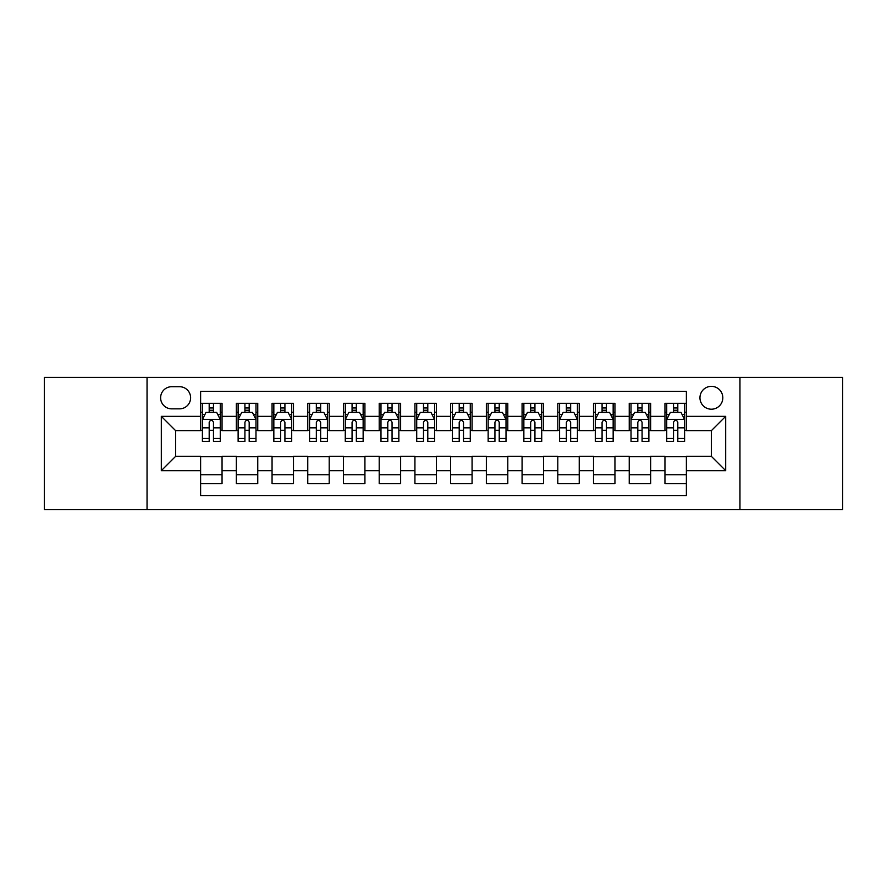 <?xml version="1.0" encoding="UTF-8"?>
<svg xmlns="http://www.w3.org/2000/svg" width="887" height="887" viewBox="0 0 887 887"><rect width="100%" height="100%" fill="white"/><g stroke="black" fill="none" stroke-linecap="round" stroke-linejoin="round"><path stroke-width="1.33" d="M711.385 386.355A11.431 11.431 0 0 0 699.954 397.786A11.431 11.431 0 0 0 711.385 409.206A11.431 11.431 0 0 0 722.816 397.786A11.431 11.431 0 0 0 711.385 386.355M739.958 509.582L842.65 509.582L842.65 377.418L739.958 377.418L739.958 509.582L147.042 509.582L147.042 377.418L44.35 377.418L44.35 509.582L147.042 509.582M686.383 403.319L664.951 403.319L664.951 416.358L650.67 416.358L650.67 430.638L664.951 430.638L664.951 416.358M650.67 416.358L650.67 403.319L629.238 403.319L629.238 416.358L614.946 416.358L614.946 430.638L629.238 430.638L629.238 416.358M614.946 416.358L614.946 403.319L593.514 403.319L593.514 416.358L579.233 416.358L579.233 430.638L593.514 430.638L593.514 416.358M579.233 416.358L579.233 403.319L557.801 403.319L557.801 416.358L543.509 416.358L543.509 430.638L557.801 430.638L557.801 416.358M543.509 416.358L543.509 403.319L522.077 403.319L522.077 416.358L507.796 416.358L507.796 430.638L522.077 430.638L522.077 416.358M507.796 416.358L507.796 403.319L486.364 403.319L486.364 416.358L472.072 416.358L472.072 430.638L486.364 430.638L486.364 416.358M472.072 416.358L472.072 403.319L450.64 403.319L450.64 416.358L436.36 416.358L436.36 430.638L450.64 430.638L450.64 416.358M436.36 416.358L436.36 403.319L414.928 403.319L414.928 416.358L400.636 416.358L400.636 430.638L414.928 430.638L414.928 416.358M400.636 416.358L400.636 403.319L379.204 403.319L379.204 416.358L364.923 416.358L364.923 430.638L379.204 430.638L379.204 416.358M364.923 416.358L364.923 403.319L343.491 403.319L343.491 416.358L329.199 416.358L329.199 430.638L343.491 430.638L343.491 416.358M329.199 416.358L329.199 403.319L307.767 403.319L307.767 416.358L293.486 416.358L293.486 430.638L307.767 430.638L307.767 416.358M293.486 416.358L293.486 403.319L272.054 403.319L272.054 416.358L257.762 416.358L257.762 430.638L272.054 430.638L272.054 416.358M257.762 416.358L257.762 403.319L236.33 403.319L236.33 430.638L222.049 430.638L222.049 403.319L200.617 403.319M200.617 483.681L222.049 483.681L222.049 456.361L236.33 456.361L236.33 483.681L257.762 483.681L257.762 456.361L272.054 456.361L272.054 470.642L257.762 470.642M272.054 470.642L272.054 483.681L293.486 483.681L293.486 456.361L307.767 456.361L307.767 470.642L293.486 470.642M307.767 470.642L307.767 483.681L329.199 483.681L329.199 456.361L343.491 456.361L343.491 470.642L329.199 470.642M343.491 470.642L343.491 483.681L364.923 483.681L364.923 456.361L379.204 456.361L379.204 470.642L364.923 470.642M379.204 470.642L379.204 483.681L400.636 483.681L400.636 456.361L414.928 456.361L414.928 470.642L400.636 470.642M414.928 470.642L414.928 483.681L436.36 483.681L436.36 456.361L450.64 456.361L450.64 470.642L436.36 470.642M450.64 470.642L450.64 483.681L472.072 483.681L472.072 456.361L486.364 456.361L486.364 470.642L472.072 470.642M486.364 470.642L486.364 483.681L507.796 483.681L507.796 456.361L522.077 456.361L522.077 470.642L507.796 470.642M522.077 470.642L522.077 483.681L543.509 483.681L543.509 456.361L557.801 456.361L557.801 470.642L543.509 470.642M557.801 470.642L557.801 483.681L579.233 483.681L579.233 456.361L593.514 456.361L593.514 470.642L579.233 470.642M593.514 470.642L593.514 483.681L614.946 483.681L614.946 456.361L629.238 456.361L629.238 470.642L614.946 470.642M629.238 470.642L629.238 483.681L650.67 483.681L650.67 456.361L664.951 456.361L664.951 470.642L650.67 470.642M171.69 408.852L179.54 408.852A11.076 11.076 0 0 0 190.616 397.786A11.076 11.076 0 0 0 179.54 386.71L171.69 386.71A11.076 11.076 0 0 0 160.614 397.786A11.076 11.076 0 0 0 171.69 408.852M739.958 377.418L147.042 377.418M686.383 416.358L686.383 391.355L200.617 391.355L200.617 430.638L175.615 430.638L175.615 456.361L200.617 456.361L200.617 495.645L686.383 495.645L686.383 456.361L711.385 456.361L711.385 430.638L686.383 430.638L686.383 416.358L725.677 416.358L725.677 470.642L686.383 470.642M200.617 470.642L161.323 470.642L161.323 416.358L200.617 416.358M664.951 470.642L664.951 483.681L686.383 483.681M200.617 412.244L202.402 412.244M209.188 412.244L213.479 412.244M220.264 412.244L222.049 412.244M200.617 430.284L202.402 430.284M209.188 430.284L213.479 430.284M220.264 430.284L222.049 430.284M200.617 456.716L222.049 456.716M200.617 474.756L222.049 474.756M236.33 430.284L238.126 430.284M244.912 430.284L249.192 430.284M255.977 430.284L257.762 430.284M236.33 412.244L238.126 412.244M244.912 412.244L249.192 412.244M255.977 412.244L257.762 412.244M236.33 456.716L257.762 456.716M236.33 474.756L257.762 474.756M272.054 456.716L293.486 456.716M272.054 474.756L293.486 474.756M272.054 412.244L273.839 412.244M280.625 412.244L284.915 412.244M291.701 412.244L293.486 412.244M272.054 430.284L273.839 430.284M280.625 430.284L284.915 430.284M291.701 430.284L293.486 430.284M307.767 456.716L329.199 456.716M307.767 474.756L329.199 474.756M307.767 412.244L309.552 412.244M316.349 412.244L320.628 412.244M327.414 412.244L329.199 412.244M307.767 430.284L309.552 430.284M316.349 430.284L320.628 430.284M327.414 430.284L329.199 430.284M343.491 456.716L364.923 456.716M343.491 474.756L364.923 474.756M343.491 412.244L345.276 412.244M352.061 412.244L356.352 412.244M363.138 412.244L364.923 412.244M343.491 430.284L345.276 430.284M352.061 430.284L356.352 430.284M363.138 430.284L364.923 430.284M379.204 456.716L400.636 456.716M379.204 474.756L400.636 474.756M379.204 412.244L380.989 412.244M387.774 412.244L392.065 412.244M398.851 412.244L400.636 412.244M379.204 430.284L380.989 430.284M387.774 430.284L392.065 430.284M398.851 430.284L400.636 430.284M414.928 456.716L436.36 456.716M414.928 474.756L436.36 474.756M414.928 412.244L416.713 412.244M423.498 412.244L427.789 412.244M434.575 412.244L436.36 412.244M414.928 430.284L416.713 430.284M423.498 430.284L427.789 430.284M434.575 430.284L436.36 430.284M450.64 456.716L472.072 456.716M450.64 474.756L472.072 474.756M450.64 412.244L452.425 412.244M459.211 412.244L463.502 412.244M470.287 412.244L472.072 412.244M450.64 430.284L452.425 430.284M459.211 430.284L463.502 430.284M470.287 430.284L472.072 430.284M486.364 456.716L507.796 456.716M486.364 474.756L507.796 474.756M486.364 412.244L488.149 412.244M494.935 412.244L499.226 412.244M506.011 412.244L507.796 412.244M486.364 430.284L488.149 430.284M494.935 430.284L499.226 430.284M506.011 430.284L507.796 430.284M522.077 456.716L543.509 456.716M522.077 474.756L543.509 474.756M522.077 412.244L523.862 412.244M530.648 412.244L534.939 412.244M541.724 412.244L543.509 412.244M522.077 430.284L523.862 430.284M530.648 430.284L534.939 430.284M541.724 430.284L543.509 430.284M557.801 456.716L579.233 456.716M557.801 474.756L579.233 474.756M557.801 412.244L559.586 412.244M566.372 412.244L570.651 412.244M577.448 412.244L579.233 412.244M557.801 430.284L559.586 430.284M566.372 430.284L570.651 430.284M577.448 430.284L579.233 430.284M593.514 456.716L614.946 456.716M593.514 474.756L614.946 474.756M593.514 412.244L595.299 412.244M602.085 412.244L606.375 412.244M613.161 412.244L614.946 412.244M593.514 430.284L595.299 430.284M602.085 430.284L606.375 430.284M613.161 430.284L614.946 430.284M629.238 456.716L650.67 456.716M629.238 474.756L650.67 474.756M629.238 412.244L631.023 412.244M637.808 412.244L642.088 412.244M648.874 412.244L650.67 412.244M629.238 430.284L631.023 430.284M637.808 430.284L642.088 430.284M648.874 430.284L650.67 430.284M664.951 456.716L686.383 456.716M664.951 474.756L686.383 474.756M664.951 412.244L666.736 412.244M673.521 412.244L677.812 412.244M684.598 412.244L686.383 412.244M664.951 430.284L666.736 430.284M673.521 430.284L677.812 430.284M684.598 430.284L686.383 430.284M175.615 430.638L161.323 416.358M175.615 456.361L161.323 470.642M725.677 416.358L711.385 430.638M725.677 470.642L711.385 456.361M213.479 407.965L209.188 407.965M220.264 438.444L213.479 438.444L213.479 441.36L220.264 441.36L220.264 419.573L216.694 412.422L205.972 412.422L202.402 419.573L202.402 441.36L209.188 441.36L209.188 438.444L202.402 438.444M202.402 419.573L202.402 403.319M220.264 419.573L220.264 403.319M209.188 412.422L209.188 403.319M213.479 403.319L213.479 412.422M213.479 438.444L213.479 422.245C212.048 419.496 210.618 419.496 209.188 422.245L209.188 438.444M249.192 407.965L244.912 407.965M255.977 438.444L249.192 438.444L249.192 441.36L255.977 441.36L255.977 419.573L252.407 412.422L241.696 412.422L238.126 419.573L238.126 441.36L244.912 441.36L244.912 438.444L238.126 438.444M238.126 419.573L238.126 403.319M255.977 419.573L255.977 403.319M244.912 412.422L244.912 403.319M249.192 403.319L249.192 412.422M249.192 438.444L249.192 422.245C247.761 419.496 246.342 419.496 244.912 422.245L244.912 438.444M284.915 407.965L280.625 407.965M291.701 438.444L284.915 438.444L284.915 441.36L291.701 441.36L291.701 419.573L288.131 412.422L277.409 412.422L273.839 419.573L273.839 441.36L280.625 441.36L280.625 438.444L273.839 438.444M273.839 419.573L273.839 403.319M291.701 419.573L291.701 403.319M280.625 412.422L280.625 403.319M284.915 403.319L284.915 412.422M284.915 438.444L284.915 422.245C283.485 419.496 282.055 419.496 280.625 422.245L280.625 438.444M320.628 407.965L316.349 407.965M327.414 438.444L320.628 438.444L320.628 441.36L327.414 441.36L327.414 419.573L323.844 412.422L313.133 412.422L309.552 419.573L309.552 441.36L316.349 441.36L316.349 438.444L309.552 438.444M309.552 419.573L309.552 403.319M327.414 419.573L327.414 403.319M316.349 412.422L316.349 403.319M320.628 403.319L320.628 412.422M320.628 438.444L320.628 422.245C319.198 419.496 317.779 419.496 316.349 422.245L316.349 438.444M356.352 407.965L352.061 407.965M363.138 438.444L356.352 438.444L356.352 441.36L363.138 441.36L363.138 419.573L359.568 412.422L348.846 412.422L345.276 419.573L345.276 441.36L352.061 441.36L352.061 438.444L345.276 438.444M345.276 419.573L345.276 403.319M363.138 419.573L363.138 403.319M352.061 412.422L352.061 403.319M356.352 403.319L356.352 412.422M356.352 438.444L356.352 422.245C354.922 419.496 353.492 419.496 352.061 422.245L352.061 438.444M392.065 407.965L387.774 407.965M398.851 438.444L392.065 438.444L392.065 441.36L398.851 441.36L398.851 419.573L395.28 412.422L384.57 412.422L380.989 419.573L380.989 441.36L387.774 441.36L387.774 438.444L380.989 438.444M380.989 419.573L380.989 403.319M398.851 419.573L398.851 403.319M387.774 412.422L387.774 403.319M392.065 403.319L392.065 412.422M392.065 438.444L392.065 422.245C390.635 419.496 389.216 419.496 387.774 422.245L387.774 438.444M427.789 407.965L423.498 407.965M434.575 438.444L427.789 438.444L427.789 441.36L434.575 441.36L434.575 419.573L430.993 412.422L420.283 412.422L416.713 419.573L416.713 441.36L423.498 441.36L423.498 438.444L416.713 438.444M416.713 419.573L416.713 403.319M434.575 419.573L434.575 403.319M423.498 412.422L423.498 403.319M427.789 403.319L427.789 412.422M427.789 438.444L427.789 422.245C426.359 419.496 424.928 419.496 423.498 422.245L423.498 438.444M463.502 407.965L459.211 407.965M470.287 438.444L463.502 438.444L463.502 441.36L470.287 441.36L470.287 419.573L466.717 412.422L456.007 412.422L452.425 419.573L452.425 441.36L459.211 441.36L459.211 438.444L452.425 438.444M452.425 419.573L452.425 403.319M470.287 419.573L470.287 403.319M459.211 412.422L459.211 403.319M463.502 403.319L463.502 412.422M463.502 438.444L463.502 422.245C462.072 419.496 460.641 419.496 459.211 422.245L459.211 438.444M499.226 407.965L494.935 407.965M506.011 438.444L499.226 438.444L499.226 441.36L506.011 441.36L506.011 419.573L502.43 412.422L491.72 412.422L488.149 419.573L488.149 441.36L494.935 441.36L494.935 438.444L488.149 438.444M488.149 419.573L488.149 403.319M506.011 419.573L506.011 403.319M494.935 412.422L494.935 403.319M499.226 403.319L499.226 412.422M499.226 438.444L499.226 422.245C497.795 419.496 496.365 419.496 494.935 422.245L494.935 438.444M534.939 407.965L530.648 407.965M541.724 438.444L534.939 438.444L534.939 441.36L541.724 441.36L541.724 419.573L538.154 412.422L527.432 412.422L523.862 419.573L523.862 441.36L530.648 441.36L530.648 438.444L523.862 438.444M523.862 419.573L523.862 403.319M541.724 419.573L541.724 403.319M530.648 412.422L530.648 403.319M534.939 403.319L534.939 412.422M534.939 438.444L534.939 422.245C533.508 419.496 532.078 419.496 530.648 422.245L530.648 438.444M570.651 407.965L566.372 407.965M577.448 438.444L570.651 438.444L570.651 441.36L577.448 441.36L577.448 419.573L573.867 412.422L563.156 412.422L559.586 419.573L559.586 441.36L566.372 441.36L566.372 438.444L559.586 438.444M559.586 419.573L559.586 403.319M577.448 419.573L577.448 403.319M566.372 412.422L566.372 403.319M570.651 403.319L570.651 412.422M570.651 438.444L570.651 422.245C569.232 419.496 567.802 419.496 566.372 422.245L566.372 438.444M606.375 407.965L602.085 407.965M613.161 438.444L606.375 438.444L606.375 441.36L613.161 441.36L613.161 419.573L609.591 412.422L598.869 412.422L595.299 419.573L595.299 441.36L602.085 441.36L602.085 438.444L595.299 438.444M595.299 419.573L595.299 403.319M613.161 419.573L613.161 403.319M602.085 412.422L602.085 403.319M606.375 403.319L606.375 412.422M606.375 438.444L606.375 422.245C604.945 419.496 603.515 419.496 602.085 422.245L602.085 438.444M642.088 407.965L637.808 407.965M648.874 438.444L642.088 438.444L642.088 441.36L648.874 441.36L648.874 419.573L645.304 412.422L634.593 412.422L631.023 419.573L631.023 441.36L637.808 441.36L637.808 438.444L631.023 438.444M631.023 419.573L631.023 403.319M648.874 419.573L648.874 403.319M637.808 412.422L637.808 403.319M642.088 403.319L642.088 412.422M642.088 438.444L642.088 422.245C640.669 419.496 639.239 419.496 637.808 422.245L637.808 438.444M677.812 407.965L673.521 407.965M684.598 438.444L677.812 438.444L677.812 441.36L684.598 441.36L684.598 419.573L681.028 412.422L670.306 412.422L666.736 419.573L666.736 441.36L673.521 441.36L673.521 438.444L666.736 438.444M666.736 419.573L666.736 403.319M684.598 419.573L684.598 403.319M673.521 412.422L673.521 403.319M677.812 403.319L677.812 412.422M677.812 438.444L677.812 422.245C676.382 419.496 674.952 419.496 673.521 422.245L673.521 438.444M236.33 470.642L222.049 470.642M236.33 416.358L222.049 416.358M220.176 419.396L202.491 419.396M202.402 414.395L204.997 414.395M217.67 414.395L220.264 414.395M209.188 427.844L202.402 427.844M220.264 427.844L213.479 427.844M213.479 410.237L209.188 410.237M255.888 419.396L238.215 419.396M238.126 414.395L240.71 414.395M253.394 414.395L255.977 414.395M244.912 427.844L238.126 427.844M255.977 427.844L249.192 427.844M249.192 410.237L244.912 410.237M291.612 419.396L273.928 419.396M273.839 414.395L276.434 414.395M289.107 414.395L291.701 414.395M280.625 427.844L273.839 427.844M291.701 427.844L284.915 427.844M284.915 410.237L280.625 410.237M327.325 419.396L309.652 419.396M309.552 414.395L312.146 414.395M324.83 414.395L327.414 414.395M316.349 427.844L309.552 427.844M327.414 427.844L320.628 427.844M320.628 410.237L316.349 410.237M363.049 419.396L345.365 419.396M345.276 414.395L347.859 414.395M360.543 414.395L363.138 414.395M352.061 427.844L345.276 427.844M363.138 427.844L356.352 427.844M356.352 410.237L352.061 410.237M398.762 419.396L381.077 419.396M380.989 414.395L383.583 414.395M396.267 414.395L398.851 414.395M387.774 427.844L380.989 427.844M398.851 427.844L392.065 427.844M392.065 410.237L387.774 410.237M434.486 419.396L416.801 419.396M416.713 414.395L419.296 414.395M431.98 414.395L434.575 414.395M423.498 427.844L416.713 427.844M434.575 427.844L427.789 427.844M427.789 410.237L423.498 410.237M470.199 419.396L452.514 419.396M452.425 414.395L455.02 414.395M467.704 414.395L470.287 414.395M459.211 427.844L452.425 427.844M470.287 427.844L463.502 427.844M463.502 410.237L459.211 410.237M505.923 419.396L488.238 419.396M488.149 414.395L490.733 414.395M503.417 414.395L506.011 414.395M494.935 427.844L488.149 427.844M506.011 427.844L499.226 427.844M499.226 410.237L494.935 410.237M541.635 419.396L523.951 419.396M523.862 414.395L526.457 414.395M539.141 414.395L541.724 414.395M530.648 427.844L523.862 427.844M541.724 427.844L534.939 427.844M534.939 410.237L530.648 410.237M577.348 419.396L559.675 419.396M559.586 414.395L562.17 414.395M574.854 414.395L577.448 414.395M566.372 427.844L559.586 427.844M577.448 427.844L570.651 427.844M570.651 410.237L566.372 410.237M613.072 419.396L595.388 419.396M595.299 414.395L597.893 414.395M610.566 414.395L613.161 414.395M602.085 427.844L595.299 427.844M613.161 427.844L606.375 427.844M606.375 410.237L602.085 410.237M648.785 419.396L631.112 419.396M631.023 414.395L633.606 414.395M646.29 414.395L648.874 414.395M637.808 427.844L631.023 427.844M648.874 427.844L642.088 427.844M642.088 410.237L637.808 410.237M684.509 419.396L666.824 419.396M666.736 414.395L669.33 414.395M682.003 414.395L684.598 414.395M673.521 427.844L666.736 427.844M684.598 427.844L677.812 427.844M677.812 410.237L673.521 410.237"/></g></svg>
